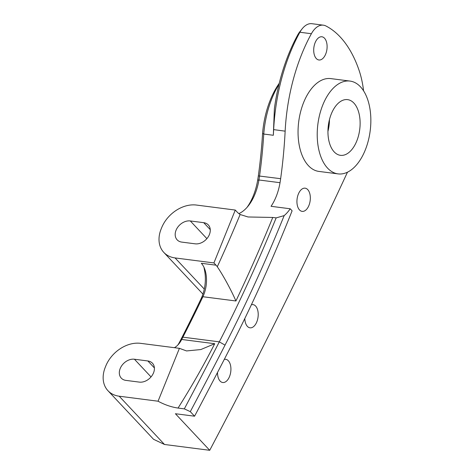 <?xml version="1.0" encoding="UTF-8"?>
<svg xmlns="http://www.w3.org/2000/svg" width="474" height="474" viewBox="0 0 474 474"><rect width="100%" height="100%" fill="white"/><g stroke="black" fill="none" stroke-linecap="round" stroke-linejoin="round"><path stroke-width="0.71" d="M224.279 359.399A11.696 6.589 -82.7 0 1 225.713 359.31A11.696 6.589 -82.7 0 1 229.185 361.881A11.696 6.589 -82.7 0 1 230.008 375.195A11.696 6.589 -82.7 0 1 222.727 382.512A11.696 6.589 -82.7 0 1 219.255 379.947A11.696 6.589 -82.7 0 1 217.513 372.469M251.386 304.752A11.696 6.589 -82.7 0 1 253.009 304.616A11.696 6.589 -82.7 0 1 256.475 307.182A11.696 6.589 -82.7 0 1 257.299 320.501A11.696 6.589 -82.7 0 1 250.017 327.818A11.696 6.589 -82.7 0 1 246.545 325.247A11.696 6.589 -82.7 0 1 244.815 318.51M308.598 190.749A11.696 6.589 -82.7 0 1 309.421 204.063A11.696 6.589 -82.7 0 1 302.139 211.38A11.696 6.589 -82.7 0 1 298.667 208.815A11.696 6.589 -82.7 0 1 297.844 195.501A11.696 6.589 -82.7 0 1 305.126 188.178A11.696 6.589 -82.7 0 1 308.598 190.749M325.371 39.348A11.696 6.589 -82.7 0 1 326.195 52.667A11.696 6.589 -82.7 0 1 318.907 59.985A11.696 6.589 -82.7 0 1 315.441 57.413A11.696 6.589 -82.7 0 1 314.618 44.1A11.696 6.589 -82.7 0 1 321.899 36.782A11.696 6.589 -82.7 0 1 325.371 39.348M363.896 91.352A46.784 26.366 97.3 0 0 350.013 81.078A46.784 26.366 97.3 0 0 320.88 110.353A46.784 26.366 97.3 0 0 324.169 163.607A46.784 26.366 97.3 0 0 338.057 173.881A46.784 26.366 97.3 0 0 367.19 144.606A46.784 26.366 97.3 0 0 363.896 91.352M338.057 173.881L318.889 171.416A46.784 26.366 -82.7 0 1 305.007 161.142A46.784 26.366 -82.7 0 1 301.713 107.882A46.784 26.366 -82.7 0 1 330.846 78.607L350.013 81.078M327.943 131.405A28.073 15.82 97.3 0 0 329.46 119.608M332.114 149.156A28.073 15.82 97.3 0 0 340.451 155.324A28.073 15.82 97.3 0 0 357.929 137.756A28.073 15.82 97.3 0 0 355.95 105.803A28.073 15.82 97.3 0 0 347.62 99.635A28.073 15.82 97.3 0 0 330.141 117.202A28.073 15.82 97.3 0 0 332.114 149.156M177.833 345.031A28.073 15.82 97.3 0 0 179.753 341.76A4594.446 2589.089 97.3 0 0 180.938 339.455A1147.198 646.477 97.3 0 0 201.029 298.851A28.073 15.82 97.3 0 0 204.513 270.275L203.962 267.277M247.037 207.375A45.623 25.709 97.3 0 0 257.678 180.15A81.469 45.913 97.3 0 0 258.33 175.901A316.916 178.591 97.3 0 0 262.578 133.407A67.48 38.027 -82.7 0 1 279.233 83.317M190.299 411.645L184.321 408.866A4589.766 2586.452 97.3 0 0 219.314 341.855A1142.518 643.84 97.3 0 0 276.158 217.892L284.157 215.611A1147.198 646.477 -82.7 0 1 225.026 345.137A4594.446 2589.089 -82.7 0 1 190.299 411.645L194.571 416.196A4603.761 2594.338 97.3 0 0 228.764 350.689A1156.513 651.726 97.3 0 0 292.108 210.794L290.218 208.779L271.051 206.309A40.942 23.072 97.3 0 0 280.027 182.697A76.794 43.276 97.3 0 0 280.644 178.692A312.236 175.955 97.3 0 0 285.147 131.162A141.258 79.602 -82.7 0 1 311.388 33.725L299.888 32.244A141.258 79.602 97.3 0 0 273.646 129.68A312.236 175.955 -82.7 0 1 273.332 135.274L263.751 134.041A312.236 175.955 -82.7 0 1 259.556 175.978A76.794 43.276 -82.7 0 1 258.94 179.984A40.942 23.072 -82.7 0 1 248.269 205.906A40.942 23.072 -82.7 0 1 238.884 213.608M202.931 294.093L163.826 252.429A29.708 22.26 -43.2 0 1 161.148 228.966L161.646 227.745A29.708 22.26 -43.2 0 1 196.42 205.052L235.276 210.059L236.81 211.694A40.942 23.072 97.3 0 0 240.128 214.503L248.032 216.974L272.757 217.453A1142.518 643.84 -82.7 0 1 235.916 300.978C232.082 291.984 223.888 276.401 217.293 266.755A1120.175 631.25 97.3 0 0 240.128 214.503M163.826 252.429A29.708 22.26 -43.2 0 0 175.06 257.927L213.916 262.928L216.026 265.173L201.314 263.277A23.392 13.183 -82.7 0 1 204.199 267.798A23.392 13.183 -82.7 0 1 202.902 296.724A1142.518 643.84 -82.7 0 1 182.893 337.162A4589.766 2586.452 -82.7 0 1 181.708 339.467A23.392 13.183 -82.7 0 1 179.054 343.632A23.392 13.183 -82.7 0 1 174.385 347.691M276.158 217.892L272.757 217.453M158.055 401.211L119.193 396.205A29.708 22.26 -43.2 0 1 107.965 390.712A29.708 22.26 -43.2 0 1 105.287 367.243L105.779 366.023A29.708 22.26 -43.2 0 1 140.553 343.336L179.415 348.337L186.555 350.938L200.816 349.557L214.722 343.721C203.607 365.49 191.383 386.938 178.046 408.061C171.44 407.107 164.78 404.826 158.055 401.211L179.415 348.337M194.571 416.196L175.404 413.731L209.721 450.3L164.49 444.476L153.564 439.303L107.965 390.712M184.321 408.866L178.046 408.061M134.432 359.233L147.852 360.963A12.164 9.113 136.8 0 1 152.45 363.214A12.164 9.113 136.8 0 1 152 375.657A12.164 9.113 136.8 0 1 139.309 382.109L125.888 380.385A12.164 9.113 136.8 0 1 121.291 378.134A12.164 9.113 136.8 0 1 121.741 365.685A12.164 9.113 136.8 0 1 134.432 359.233L151.028 376.913M181.755 242.101A12.164 9.113 136.8 0 1 177.157 239.85A12.164 9.113 136.8 0 1 177.602 227.402A12.164 9.113 136.8 0 1 190.299 220.949L203.713 222.679A12.164 9.113 136.8 0 1 208.311 224.931A12.164 9.113 136.8 0 1 207.867 237.373A12.164 9.113 136.8 0 1 195.169 243.826L181.755 242.101M213.916 262.928L235.276 210.059M209.721 450.3A4678.617 2636.524 97.3 0 0 347.483 172.181M363.588 90.86A79.17 44.615 97.3 0 0 359.014 70.14A122.908 69.263 97.3 0 0 325.911 25.969A23.392 13.183 97.3 0 0 323.392 25.181A23.392 13.183 97.3 0 0 311.388 33.725M323.392 25.181L311.892 23.7A23.392 13.183 97.3 0 0 302.169 28.79A23.392 13.183 97.3 0 0 299.888 32.244L297.862 34.685A18.717 10.547 -82.7 0 1 299.687 31.918L302.169 28.79M284.157 215.611A40.942 23.072 97.3 0 0 290.218 208.779M216.026 265.173A23.392 13.183 -82.7 0 1 217.293 266.755M278.985 84.313A72.161 40.663 97.3 0 0 263.751 134.041L262.578 133.407M273.332 135.274L274.387 108.623A136.577 76.966 -82.7 0 1 297.862 34.685M280.644 178.692L258.33 175.901M285.147 131.162L273.534 129.603M235.916 300.978L202.902 296.724L201.029 298.851M225.026 345.137L219.314 341.855L182.893 337.162L180.938 339.455M119.193 396.205L164.49 444.476M175.06 257.927L204.288 289.069M214.722 343.721L181.708 339.467L179.753 341.76M280.027 182.697L258.94 179.984L257.678 180.15M206.889 238.629L190.299 220.949M210.266 229.659L203.713 222.679M154.4 367.942L147.852 360.963"/></g></svg>
